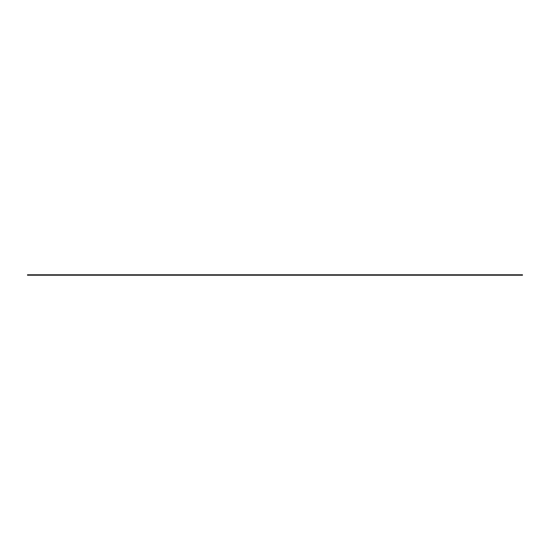 <?xml version="1.0" encoding="UTF-8"?>
<svg xmlns="http://www.w3.org/2000/svg" width="550" height="550" viewBox="0 0 550 550"><rect width="100%" height="100%" fill="white"/><g stroke="black" fill="none" stroke-linecap="round" stroke-linejoin="round"><path stroke-width="0.41" stroke-dasharray="2.75 2.06" d="M27.5 275.22L522.5 274.78L27.5 274.78L522.5 274.835L27.5 274.835L522.5 274.883L27.5 275.22"/><path stroke-width="0.82" d="M27.5 275.22L27.5 274.78L522.5 274.78L27.5 274.835L522.5 274.835L27.5 274.883L522.5 275.22L27.5 275.22"/></g></svg>
